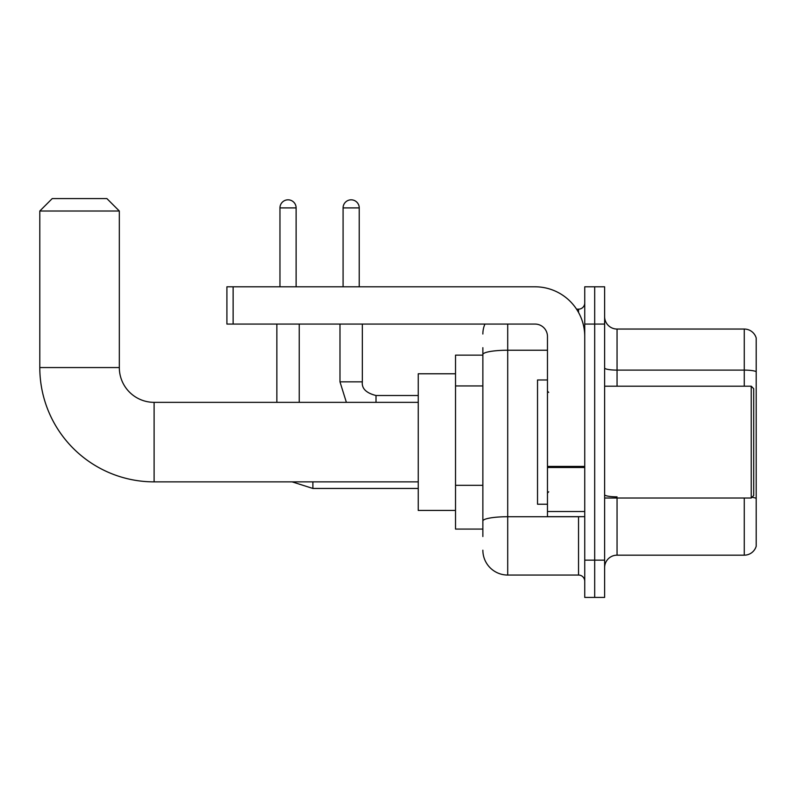 <?xml version="1.0" encoding="UTF-8"?>
<svg xmlns="http://www.w3.org/2000/svg" width="796" height="796" viewBox="0 0 796 796"><rect width="100%" height="100%" fill="white"/><g stroke="black" fill="none" stroke-linecap="round" stroke-linejoin="round"><path stroke-width="1.19" d="M482.864 355.135L455.521 355.135L455.521 529.081L482.864 529.081M482.864 536.534L482.864 347.683M584.742 560.145L584.742 597.418L594.682 597.418L594.682 560.145L594.682 597.418L604.622 597.418L604.622 560.145L594.682 560.145L594.682 324.072L594.682 560.145L584.742 560.145L584.742 324.072L594.682 324.072L594.682 286.799L594.682 324.072L604.622 324.072L604.622 560.145M604.622 324.072L604.622 286.799L584.742 286.799L584.742 324.072M507.709 324.072L507.709 575.05L578.533 575.05L578.533 516.654M576.553 309.166L578.533 309.166A6.209 6.209 0 0 0 584.742 302.948M482.864 378.478L482.864 354.548A24.845 4.318 180 0 1 507.709 350.23L547.469 350.23M584.742 581.259A6.209 6.209 0 0 0 578.533 575.05M482.864 334.012A24.845 24.845 0 0 1 484.933 324.072M507.709 575.05A24.845 24.845 0 0 1 482.864 550.205M604.622 567.598A12.428 12.428 0 0 1 617.049 555.17L744.27 555.17L744.27 498.017M756.2 337.992A12.428 12.428 0 0 0 744.27 329.046A12.428 12.428 0 0 1 756.2 337.992L756.2 546.225A12.428 12.428 0 0 1 744.27 555.17M756.2 371.662A12.428 2.159 180 0 0 744.27 370.11L744.27 329.046L617.049 329.046A12.428 12.428 0 0 1 604.622 316.619A12.428 12.428 0 0 0 617.049 329.046L617.049 386.199M418.248 481.869L154.106 481.869A114.306 114.306 0 0 1 39.8 367.563L39.8 211.01L52.228 198.582L106.893 198.582L119.32 211.01L39.8 211.01M154.106 481.869L154.106 402.348A34.785 34.785 0 0 1 119.32 367.563L119.32 211.01M455.521 373.772L418.248 373.772L418.248 510.445L455.521 510.445M279.963 286.799L279.963 207.905A8.079 8.079 0 0 1 288.043 199.826A8.079 8.079 0 0 1 296.122 207.905L296.122 286.799M299.226 402.348L299.226 324.072M276.859 402.348L276.859 324.072M343.086 286.799L343.086 207.905A8.079 8.079 0 0 1 351.155 199.826A8.079 8.079 0 0 1 359.235 207.905L359.235 286.799M584.742 516.654L547.469 516.654L547.469 466.416L584.742 466.416M584.742 336.499A49.7 49.7 0 0 0 535.041 286.799L233.129 286.799L233.129 324.072L535.041 324.072A12.428 12.428 0 0 1 547.469 336.499L547.469 466.416M233.129 324.072L226.91 324.072L226.91 286.799L233.129 286.799M751.235 386.199L753.712 388.677L753.712 495.53L751.235 498.017L751.235 386.199L604.622 386.199M547.469 379.981L537.529 379.981L537.529 504.226L547.469 504.226M482.864 385.941L455.521 385.941M482.864 485.331L455.521 485.331M580.682 516.654A6.209 1.075 0 0 1 578.533 516.723L507.709 516.723A24.845 4.318 180 0 0 482.864 521.032M578.533 312.44L578.533 309.166M617.049 498.017L617.049 555.17M744.27 386.199L744.27 370.11L617.049 370.11A12.428 2.159 0 0 1 604.622 367.951M756.2 498.395A12.428 2.159 180 0 0 751.941 497.301M617.049 496.843A12.428 2.159 -0 0 1 604.622 494.684M39.8 367.563L119.32 367.563M418.248 488.455L312.888 488.455L292.132 481.869L312.888 488.455L312.888 481.869M279.963 207.905L296.122 207.905M346.379 402.348L339.982 381.851L346.379 402.348L339.982 381.851L362.319 381.851C361.593 388.478 366.15 393.035 376.01 395.512L376.01 402.348M343.086 207.905L359.235 207.905M584.742 467.491L547.469 467.491M547.469 511.52L584.742 511.52M418.248 402.348L154.106 402.348M362.339 381.851C361.593 388.478 366.15 393.035 376.01 395.512C366.15 393.035 361.593 388.478 362.339 381.851L362.339 324.072M418.248 395.512L376.01 395.512M339.982 381.851L339.982 324.072M604.622 498.017L751.235 498.017M548.713 392.408L547.469 391.164M548.713 491.809L547.469 493.052"/></g></svg>
